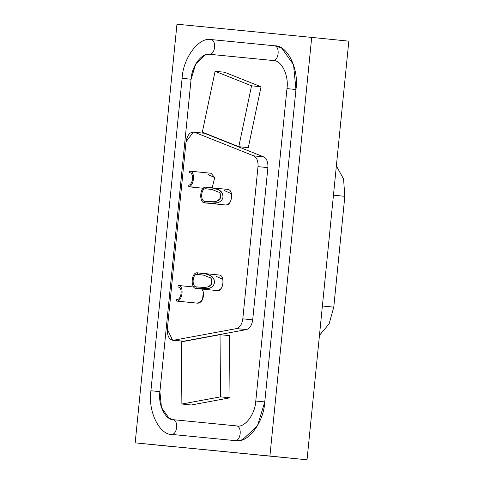 <?xml version="1.0" encoding="UTF-8"?>
<svg xmlns="http://www.w3.org/2000/svg" width="484" height="484" viewBox="0 0 484 484"><rect width="100%" height="100%" fill="white"/><g stroke="black" fill="none" stroke-linecap="round" stroke-linejoin="round"><path stroke-width="0.73" d="M197.998 274.458L197.46 274.404C192.299 273.472 191.549 286.776 196.214 286.897L204.696 287.393M208.816 286.558L212.034 283.678L211.78 279.335L210.413 277.743M211.617 279.068L211.429 284.665C209.965 286.498 207.333 287.417 203.534 287.429L196.214 286.897C191.555 286.776 192.299 273.472 197.46 274.404L197.617 272.843C191.168 271.675 190.23 288.307 196.056 288.464L196.214 286.897L196.056 288.464L199.928 288.833L209.276 288.313C212.409 287.163 214.152 285.197 214.485 282.42L213.789 278.838C212.561 276.473 209.965 274.845 206.021 273.968L197.617 272.843L197.46 274.404L203.462 275.106L210.679 277.979M205.761 273.908L211.109 275.959L214.158 279.698L214.485 282.42C213.849 286.104 211.266 288.252 206.741 288.869L196.056 288.464L217.504 290.624L196.056 288.464C190.23 288.307 191.168 271.675 197.617 272.843L203.316 273.478M216.058 276.279L222.809 279.316C223.427 285.832 221.66 289.607 217.51 290.624C223.257 291.604 225.623 275.118 219.071 275.003L198.222 272.903M206.547 188.851L206.009 188.796C200.848 187.865 200.098 201.169 204.762 201.296L213.244 201.786M217.364 200.951L220.577 198.077L220.329 193.733L218.956 192.136M220.159 193.467L219.972 199.057C218.508 200.89 215.876 201.816 212.083 201.822L204.762 201.296C200.098 201.169 200.842 187.865 206.009 188.796L206.16 187.235C199.71 186.074 198.773 202.699 204.605 202.857L204.762 201.296L204.605 202.857L208.471 203.232L217.818 202.705C220.958 201.556 222.694 199.589 223.033 196.813L222.338 193.237C221.103 190.865 218.514 189.238 214.563 188.361L206.16 187.235L206.009 188.796L212.01 189.504L219.228 192.372M226.04 205.022L204.605 202.857C198.773 202.699 199.71 186.074 206.16 187.235L211.865 187.877M214.309 188.306L219.651 190.357L222.707 194.09L223.033 196.813C222.392 200.497 219.815 202.651 215.289 203.268L204.605 202.857L226.052 205.022C231.8 205.996 234.171 189.51 227.613 189.401L206.765 187.296M204.605 202.857L226.046 205.022C230.202 204 231.969 200.231 231.352 193.709L224.606 190.672M176.733 299.505C181.331 300.286 183.224 287.091 177.979 287.006L177.979 287.006C183.224 287.091 181.331 300.286 176.733 299.505L176.575 301.066C182.323 302.04 184.688 285.554 178.136 285.445L177.979 287.006L178.136 285.445L193.636 287.006L178.142 285.445C184.688 285.554 182.323 302.04 176.575 301.066L176.733 299.505M182.522 301.381L177.465 301.157M198.01 303.226L176.575 301.066L198.029 303.226L202.542 299.729L203.322 291.919L202.009 289.063L203.322 291.919C203.939 298.434 202.179 302.21 198.029 303.226L177.162 301.127M188.143 185.154C192.741 185.935 194.635 172.746 189.395 172.655L189.395 172.655C194.635 172.74 192.747 185.941 188.143 185.154L187.992 186.715C193.739 187.695 196.105 171.203 189.547 171.094L189.395 172.655L189.565 171.094L211 173.26L189.559 171.094C196.105 171.203 193.739 187.695 187.992 186.715L188.143 185.154M193.933 187.036L188.875 186.806M203.407 188.27L188.578 186.776M207.993 174.536L214.739 177.567L212.198 187.846L214.739 177.567L211.006 173.26L189.559 171.094M172.625 340.282L167.319 329.241C167.21 336.41 169.352 340.07 173.756 340.228L236.525 328.582C239.907 327.529 241.994 324.286 242.805 318.841L257.996 166.641L242.805 318.841L252.702 319.839L242.805 318.841C241.994 324.286 239.907 327.529 236.525 328.582L246.429 329.58L236.525 328.582L173.756 340.228L183.654 341.232L172.625 340.282L183.654 341.232L246.429 329.58C249.804 328.527 251.898 325.284 252.702 319.839L267.894 167.639L257.996 166.641C258.281 161.148 256.871 157.554 253.767 155.872L194.514 132.265L253.767 155.872L263.665 156.87L204.411 133.263L194.514 132.265C190.164 131.563 187.338 134.74 186.031 141.788L193.437 131.999M167.319 329.241L186.031 141.788L167.319 329.241M253.767 155.872C256.871 157.554 258.281 161.148 257.996 166.641L267.894 167.639C268.178 162.146 266.769 158.558 263.665 156.87L253.767 155.872M220.516 396.856L220.032 334.668L181.397 341.843L181.875 404.025L220.516 396.856L230.003 397.812L229.519 335.63L220.032 334.668L220.516 396.856L181.875 404.025L191.368 404.981L230.003 397.812L220.516 396.856M191.368 404.981L181.875 404.025L181.397 341.843L220.032 334.668L229.519 335.63L230.003 397.812L191.368 404.981M215.09 71.281L202.324 132.168L238.793 146.7L251.559 85.813L215.09 71.281L224.576 72.243L215.09 71.281L251.559 85.813L261.045 86.769L224.576 72.243L261.045 86.769L251.559 85.813L238.793 146.7L248.286 147.656L261.045 86.769L248.286 147.656L238.793 146.7L202.324 132.168L215.09 71.281M182.105 78.335L150.917 390.763L159.908 391.653L191.089 79.219L182.105 78.335C183.031 57.832 199.099 36.548 211.369 39.591C216.487 41.055 215.205 53.905 209.899 54.317L273.448 60.548C281.567 60.161 288.99 75.577 286.97 88.614L255.782 401.036C255.189 414.213 244.862 427.892 236.978 425.938L173.423 419.707L169.085 418.255L161.462 407.564L159.908 391.641L150.917 390.763C147.771 411.049 159.327 435.037 171.953 434.438C177.259 434.027 178.542 421.171 173.423 419.707C178.542 421.171 177.259 434.027 171.953 434.438L235.508 440.664C240.814 440.252 242.097 427.396 236.978 425.938C242.097 427.396 240.814 440.252 235.508 440.664L242.436 439.805L257.44 425.835L264.772 401.92L255.782 401.036L264.766 401.932L295.954 89.492L293.54 64.717L281.676 48.085L274.918 45.817C280.036 47.281 278.754 60.137 273.448 60.548C278.754 60.137 280.036 47.281 274.918 45.817L211.369 39.591L274.918 45.817C287.55 45.218 299.1 69.206 295.954 89.492L264.772 401.92C263.847 422.423 247.772 443.707 235.508 440.664L171.953 434.438C159.327 435.037 147.771 411.049 150.917 390.763L182.105 78.335L191.089 79.231L195.802 63.846L205.446 54.867L209.899 54.317C215.205 53.905 216.487 41.055 211.369 39.591C199.099 36.548 183.031 57.832 182.105 78.335M295.954 89.504L286.97 88.614L295.954 89.504M344.832 196.316L333.766 307.146L329.096 323.905L319.464 335.297L329.096 323.905L333.766 307.146L322.386 305.997L333.766 307.146L344.832 196.316L343.561 178.977L336.368 165.939L343.561 178.977L344.832 196.316L333.452 195.167L344.832 196.316M307.037 459.8L135.175 442.848L172.304 446.599L135.175 442.848L176.963 24.2L311.696 37.401L269.909 456.055L307.037 459.8L348.825 41.152L307.037 459.8M348.825 41.152L311.696 37.401L348.825 41.152M176.963 24.2L135.175 442.848L269.909 456.055L311.696 37.401L176.963 24.2M209.899 54.317C202.016 52.363 191.688 66.042 191.089 79.219L159.908 391.641C157.887 404.678 165.31 420.094 173.423 419.707L236.978 425.938C244.862 427.892 255.189 414.213 255.782 401.036L286.97 88.614C288.99 75.577 281.567 60.161 273.448 60.548L209.899 54.317M204.411 133.263L263.665 156.87C266.769 158.558 268.178 162.146 267.894 167.639L252.702 319.839C251.898 325.284 249.804 328.527 246.429 329.58L183.654 341.232M217.504 290.624L196.05 288.458M178.142 285.445L193.636 287.006"/></g></svg>
